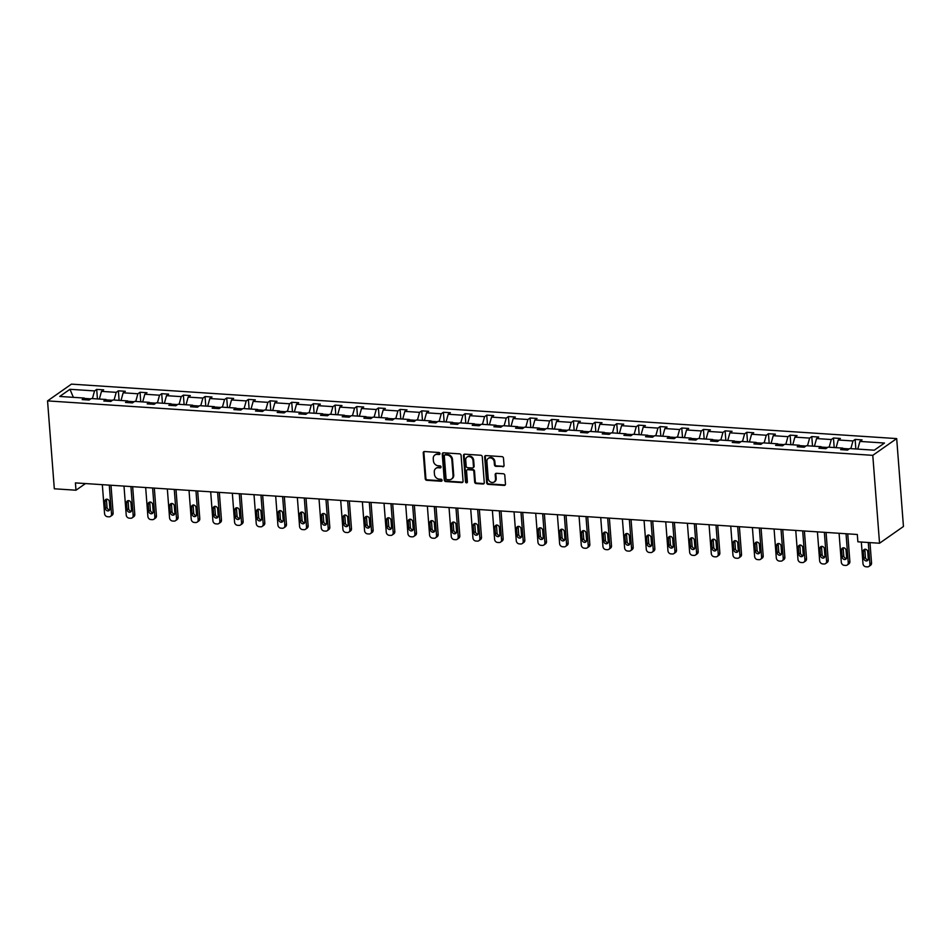 <?xml version="1.0" encoding="UTF-8"?>
<svg xmlns="http://www.w3.org/2000/svg" width="951" height="951" viewBox="0 0 951 951"><rect width="100%" height="100%" fill="white"/><g stroke="black" fill="none" stroke-linecap="round" stroke-linejoin="round"><path stroke-width="1.43" d="M440.016 453.556A1.058 0.903 -125 0 0 438.982 452.498L424.491 451.535A1.51 1.296 -125 0 0 423.243 452.89L425.24 478.769A1.51 1.296 -125 0 0 426.714 480.291L441.193 481.254A1.058 0.903 -125 0 0 441.038 479.233L439.16 479.114A4.826 4.137 -125 0 1 434.452 474.228L434.286 472.065A4.826 4.137 -125 0 1 435.879 468.403A4.826 4.137 -125 0 1 438.292 467.749L440.17 467.88A1.058 0.903 -125 0 0 440.016 465.859L438.138 465.74A4.826 4.137 -125 0 1 433.418 460.855L433.252 458.691A4.826 4.137 -125 0 1 434.845 455.03A4.826 4.137 -125 0 1 437.258 454.376L439.136 454.507A1.058 0.903 -125 0 0 440.016 453.556M502.782 466.786A1.51 1.296 -125 0 0 504.042 465.443L503.483 458.18A1.51 1.296 -125 0 0 502.009 456.646L485.913 455.588A1.51 1.296 -125 0 0 484.665 456.932L486.662 482.823A1.51 1.296 -125 0 0 488.136 484.344L504.22 485.414A1.51 1.296 -125 0 0 505.468 484.059L504.803 475.286A1.51 1.296 -125 0 0 503.329 473.764L496.434 473.313A1.51 1.296 -125 0 0 495.186 474.656L495.519 479.007A4.03 3.459 -125 0 1 488.232 478.519L486.912 461.485A4.03 3.459 -125 0 1 494.211 461.96L494.425 464.801A1.51 1.296 -125 0 0 495.899 466.335L503.436 466.335A1.51 1.296 -125 0 0 503.828 466.299M47.55 400.894L54.314 488.79L75.985 490.217L75.414 482.894L857.315 534.486L857.873 541.808L879.544 543.235L872.78 455.339L47.55 400.894L71.456 384.133L896.686 438.589L872.78 455.339M461.08 455.386A1.51 1.296 -125 0 0 459.606 453.853L443.511 452.795A1.51 1.296 -125 0 0 442.263 454.138L444.26 480.017A1.51 1.296 -125 0 0 445.734 481.551L461.817 482.609A1.51 1.296 -125 0 0 463.066 481.265L461.08 455.386M464.718 454.186L480.802 455.256A1.51 1.296 -125 0 1 482.276 456.777L484.273 482.668A1.51 1.296 -125 0 1 483.025 484.011L476.13 483.56A1.51 1.296 -125 0 1 474.656 482.026L473.848 471.53A1.51 1.296 -125 0 0 472.374 470.008L467.809 469.699A1.51 1.296 -125 0 0 466.561 471.054L467.393 481.979A1.058 0.903 -125 0 1 465.491 481.848L463.47 455.541A1.51 1.296 -125 0 1 464.718 454.186M874.29 450.192L849.695 448.563L847.531 450.085L840.589 449.621L842.752 448.111L828.024 447.136L825.86 448.658L818.918 448.194L821.082 446.673L806.365 445.71L804.201 447.22L797.247 446.768L799.411 445.246L784.694 444.272L782.53 445.793L775.576 445.33L777.752 443.82L763.023 442.845L760.859 444.367L753.917 443.903L756.081 442.393L741.352 441.419L739.189 442.928L732.246 442.477L734.41 440.955L719.681 439.992L717.518 441.502L710.575 441.05L712.739 439.528L698.01 438.554L695.847 440.075L688.904 439.612L691.068 438.102L676.339 437.127L674.176 438.649L667.233 438.185L669.397 436.675L654.68 435.701L652.517 437.21L645.563 436.759L647.726 435.237L633.009 434.274L630.846 435.784L623.892 435.332L626.067 433.811L611.338 432.836L609.175 434.357L602.233 433.894L604.396 432.384L589.668 431.409L587.504 432.931L580.562 432.467L582.725 430.946L567.997 429.983L565.833 431.492L558.891 431.041L561.054 429.519L546.326 428.544L544.162 430.066L537.22 429.602L539.383 428.093L524.655 427.118L522.491 428.639L515.549 428.176L517.713 426.666L502.996 425.691L500.832 427.201L493.878 426.749L496.042 425.228L481.325 424.265L479.161 425.775L472.207 425.323L474.383 423.801L459.654 422.826L457.49 424.348L450.548 423.884L452.712 422.375L437.983 421.4L435.82 422.922L428.877 422.458L431.041 420.936L416.312 419.973L414.149 421.483L407.206 421.031L409.37 419.51L394.641 418.535L392.478 420.057L385.535 419.593L387.699 418.083L372.982 417.109L370.807 418.63L363.864 418.167L366.028 416.657L351.311 415.682L349.148 417.192L342.194 416.74L344.357 415.218L329.64 414.256L327.477 415.765L320.523 415.314L322.698 413.792L307.969 412.817L305.806 414.339L298.864 413.875L301.027 412.365L286.299 411.391L284.135 412.912L277.193 412.449L279.356 410.939L264.628 409.964L262.464 411.474L255.522 411.022L257.685 409.501L242.957 408.538L240.793 410.047L233.851 409.596L236.014 408.074L221.298 407.099L219.122 408.621L212.18 408.157L214.344 406.648L199.627 405.673L197.463 407.194L190.509 406.731L192.673 405.209L177.956 404.246L175.792 405.756L168.85 405.304L171.014 403.783L156.285 402.808L154.121 404.33L147.179 403.866L149.343 402.356L134.614 401.381L132.451 402.903L125.508 402.439L127.672 400.93L112.943 399.955L110.78 401.465L103.837 401.013L106.001 399.491L91.272 398.528L89.109 400.038L82.166 399.586L84.33 398.065L59.747 396.448L69.946 389.292L94.541 390.909L96.705 389.399L103.647 389.851L101.484 391.372L116.212 392.347L118.376 390.825L125.318 391.289L123.154 392.799L137.871 393.773L140.035 392.252L146.989 392.715L144.825 394.225L159.542 395.2L161.706 393.69L168.66 394.142L166.496 395.664L181.213 396.626L183.377 395.117L190.319 395.568L188.155 397.09L202.884 398.065L205.047 396.543L211.99 397.007L209.826 398.517L224.555 399.491L226.718 397.97L233.661 398.433L231.497 399.955L246.226 400.918L248.389 399.408L255.332 399.86L253.168 401.381L267.897 402.356L270.06 400.835L277.003 401.298L274.839 402.808L289.556 403.783L291.719 402.261L298.673 402.725L296.51 404.234L311.227 405.209L313.39 403.7L320.344 404.151L318.181 405.673L332.898 406.636L335.061 405.126L342.003 405.578L339.84 407.099L354.568 408.074L356.732 406.553L363.674 407.016L361.511 408.526L376.239 409.501L378.403 407.979L385.345 408.443L383.182 409.952L397.91 410.927L400.074 409.417L407.016 409.869L404.853 411.391L419.581 412.354L421.745 410.844L428.687 411.296L426.524 412.817L441.24 413.792L443.404 412.27L450.358 412.734L448.194 414.244L462.911 415.218L465.075 413.697L472.029 414.16L469.865 415.682L484.582 416.645L486.746 415.135L493.688 415.587L491.524 417.109L506.253 418.083L508.416 416.562L515.359 417.025L513.195 418.535L527.924 419.51L530.087 417.988L537.03 418.452L534.866 419.962L549.595 420.936L551.758 419.427L558.701 419.878L556.537 421.4L571.266 422.363L573.429 420.853L580.372 421.305L578.208 422.826L592.925 423.801L595.088 422.28L602.042 422.743L599.879 424.253L614.596 425.228L616.759 423.706L623.713 424.17L621.55 425.691L636.267 426.654L638.43 425.145L645.372 425.596L643.209 427.118L657.937 428.093L660.101 426.571L667.043 427.035L664.88 428.544L679.608 429.519L681.772 427.998L688.714 428.461L686.551 429.971L701.279 430.946L703.443 429.436L710.385 429.888L708.222 431.409L722.95 432.372L725.114 430.862L732.056 431.314L729.892 432.836L744.609 433.811L746.773 432.289L753.727 432.753L751.563 434.262L766.28 435.237L768.444 433.715L775.398 434.179L773.222 435.689L787.951 436.664L790.115 435.154L797.057 435.606L794.893 437.127L809.622 438.09L811.785 436.58L818.728 437.032L816.564 438.554L831.293 439.528L833.456 438.007L840.399 438.47L838.235 439.98L852.964 440.955L855.127 439.433L862.07 439.897L859.906 441.419L884.489 443.035L874.29 450.192M849.207 448.908L843.05 448.503M850.824 448.646L852.964 440.955M836.095 447.671L838.235 439.98M844.06 449.859L842.752 448.111M827.536 447.481L821.379 447.077M829.153 447.208L831.293 439.528M814.425 446.245L816.564 438.554M822.389 448.42L821.082 446.673M805.866 446.055L799.708 445.639M807.482 445.781L809.622 438.09M792.765 444.806L794.893 437.127M800.718 446.994L799.411 445.246M784.206 444.616L778.037 444.212M785.811 444.355L787.951 436.664M771.095 443.38L773.222 435.689M779.059 445.567L777.752 443.82M762.536 443.19L756.378 442.786M764.14 442.916L766.28 435.237M749.424 441.953L751.563 434.262M757.388 444.129L756.081 442.393M740.865 441.763L734.707 441.359M742.481 441.49L744.609 433.811M727.753 440.515L729.892 432.836M735.717 442.702L734.41 440.955M719.194 440.337L713.036 439.921M720.81 440.063L722.95 432.372M706.082 439.089L708.222 431.409M714.046 441.276L712.739 439.528M697.523 438.898L691.365 438.494M699.14 438.637L701.279 430.946M684.411 437.662L686.551 429.971M692.376 439.849L691.068 438.102M675.852 437.472L669.694 437.068M677.469 437.198L679.608 429.519M662.74 436.236L664.88 428.544M670.705 438.411L669.397 436.675M654.181 436.045L648.023 435.629M655.798 435.772L657.937 428.093M641.081 434.797L643.209 427.118M649.034 436.985L647.726 435.237M632.522 434.607L626.352 434.203M634.127 434.345L636.267 426.654M619.41 433.371L621.55 425.691M627.375 435.558L626.067 433.811M610.851 433.18L604.693 432.776M612.456 432.907L614.596 425.228M597.739 431.944L599.879 424.253M605.704 434.131L604.396 432.384M589.18 431.754L583.022 431.35M590.797 431.481L592.925 423.801M576.068 430.506L578.208 422.826M584.033 432.693L582.725 430.946M567.509 430.327L561.352 429.911M569.126 430.054L571.266 422.363M554.397 429.079L556.537 421.4M562.362 431.267L561.054 429.519M545.838 428.889L539.681 428.485M547.455 428.628L549.595 420.936M532.726 427.653L534.866 419.962M540.691 429.84L539.383 428.093M524.167 427.463L518.01 427.058M525.784 427.189L527.924 419.51M511.056 426.226L513.195 418.535M519.02 428.402L517.713 426.666M502.497 426.036L496.339 425.632M504.113 425.763L506.253 418.083M489.396 424.788L491.524 417.109M497.349 426.975L496.042 425.228M480.837 424.598L474.668 424.194M482.442 424.336L484.582 416.645M467.726 423.361L469.865 415.682M475.69 425.549L474.383 423.801M459.167 423.171L453.009 422.767M460.771 422.91L462.911 415.218M446.055 421.935L448.194 414.244M454.019 424.122L452.712 422.375M437.496 421.745L431.338 421.341M439.112 421.471L441.24 413.792M424.384 420.508L426.524 412.817M432.348 422.684L431.041 420.936M415.825 420.318L409.667 419.902M417.441 420.045L419.581 412.354M402.713 419.07L404.853 411.391M410.677 421.257L409.37 419.51M394.154 418.88L387.996 418.476M395.771 418.618L397.91 410.927M381.042 417.644L383.182 409.952M389.007 419.831L387.699 418.083M372.483 417.453L366.325 417.049M374.1 417.18L376.239 409.501M359.371 416.217L361.511 408.526M367.336 418.392L366.028 416.657M350.812 416.027L344.654 415.623M352.429 415.753L354.568 408.074M337.712 414.779L339.84 407.099M345.665 416.966L344.357 415.218M329.153 414.6L322.983 414.184M330.758 414.327L332.898 406.636M316.041 413.352L318.181 405.673M324.006 415.539L322.698 413.792M307.482 413.162L301.324 412.758M309.099 412.9L311.227 405.209M294.37 411.926L296.51 404.234M302.335 414.113L301.027 412.365M285.811 411.735L279.653 411.331M287.428 411.462L289.556 403.783M272.699 410.499L274.839 402.808M280.664 412.675L279.356 410.939M264.14 410.309L257.983 409.893M265.757 410.036L267.897 402.356M251.028 409.061L253.168 401.381M258.993 411.248L257.685 409.501M242.469 408.871L236.312 408.466M244.086 408.609L246.226 400.918M229.357 407.634L231.497 399.955M237.322 409.822L236.014 408.074M220.798 407.444L214.641 407.04M222.415 407.171L224.555 399.491M207.687 406.208L209.826 398.517M215.651 408.395L214.344 406.648M199.128 406.018L192.97 405.613M200.744 405.744L202.884 398.065M186.027 404.769L188.155 397.09M193.98 406.957L192.673 405.209M177.468 404.591L171.299 404.175M179.073 404.318L181.213 396.626M164.357 403.343L166.496 395.664M172.321 405.53L171.014 403.783M155.798 403.153L149.64 402.748M157.414 402.891L159.542 395.2M142.686 401.916L144.825 394.225M150.65 404.104L149.343 402.356M134.127 401.726L127.969 401.322M135.743 401.453L137.871 393.773M121.015 400.49L123.154 392.799M128.979 402.665L127.672 400.93M112.456 400.3L106.298 399.895M114.072 400.026L116.212 392.347M99.344 399.051L101.484 391.372M107.308 401.239L106.001 399.491M90.785 398.861L84.627 398.457M92.402 398.6L94.541 390.909M69.946 389.292L73.382 397.34M879.544 543.235L903.45 526.485L896.686 438.589M75.985 490.217L85.483 483.56M85.638 399.812L84.33 398.065M857.766 449.098L859.906 441.419M97.43 398.933L96.705 389.399M119.101 400.359L118.376 390.825M140.772 401.786L140.035 392.252M162.443 403.224L161.706 393.69M184.114 404.65L183.377 395.117M205.785 406.077L205.047 396.543M227.455 407.504L226.718 397.97M249.114 408.942L248.389 399.408M270.785 410.368L270.06 400.835M292.456 411.795L291.719 402.261M314.127 413.233L313.39 403.7M335.798 414.66L335.061 405.126M357.469 416.086L356.732 406.553M379.14 417.513L378.403 407.979M400.799 418.951L400.074 409.417M422.47 420.378L421.745 410.844M444.141 421.804L443.404 412.27M465.812 423.231L465.075 413.697M487.483 424.669L486.746 415.135M509.154 426.096L508.416 416.562M530.824 427.522L530.087 417.988M552.483 428.96L551.758 419.427M574.154 430.387L573.429 420.853M595.825 431.813L595.088 422.28M617.496 433.24L616.759 423.706M639.167 434.678L638.43 425.145M660.838 436.105L660.101 426.571M682.509 437.531L681.772 427.998M704.168 438.97L703.443 429.436M725.839 440.396L725.114 430.862M747.51 441.823L746.773 432.289M769.181 443.249L768.444 433.715M790.852 444.688L790.115 435.154M812.523 446.114L811.785 436.58M834.193 447.541L833.456 438.007M855.852 448.967L855.127 439.433M439.933 454.055A1.058 0.903 -125 0 1 439.778 454.055L437.912 453.924A4.826 4.137 -125 0 0 435.499 454.578L434.845 455.03M435.879 468.403L436.521 467.951A4.826 4.137 -125 0 1 438.934 467.298L440.812 467.428A1.058 0.903 -125 0 0 440.955 467.428M424.11 451.57A1.51 1.296 -125 0 0 423.884 452.426L425.882 478.317A1.51 1.296 -125 0 0 427.356 479.839L441.846 480.802A1.058 0.903 -125 0 0 441.989 480.802M443.13 452.831A1.51 1.296 -125 0 0 442.904 453.686L444.902 479.566A1.51 1.296 -125 0 0 446.376 481.099L462.459 482.157A1.51 1.296 -125 0 0 462.852 482.121M445.175 454.899A1.058 0.903 -125 0 0 444.295 455.85L446.043 478.567A1.058 0.903 -125 0 0 447.077 479.637L449.05 479.768A4.826 4.137 -125 0 0 451.463 479.114A4.826 4.137 -125 0 0 453.056 475.452L451.868 459.927A4.826 4.137 -125 0 0 447.148 455.03L445.175 454.899L445.817 454.447A1.058 0.903 -125 0 0 445.294 454.59L444.64 455.042M451.463 479.114L452.117 478.662A4.826 4.137 -125 0 0 453.71 475.001L453.056 475.452M445.817 454.447L447.79 454.578A4.826 4.137 -125 0 1 452.51 459.476L453.71 475.001M467.06 469.901L467.702 469.449A1.51 1.296 -125 0 1 468.451 469.247L473.027 469.556A1.51 1.296 -125 0 1 474.501 471.078L475.31 481.575A1.51 1.296 -125 0 0 476.784 483.108L483.667 483.56A1.51 1.296 -125 0 0 484.059 483.524M464.326 454.221A1.51 1.296 -125 0 0 464.112 455.089L466.133 481.396A1.058 0.903 -125 0 0 467.31 482.466M473.016 460.641A4.03 3.459 -125 0 0 465.717 460.153L466.18 466.156A1.51 1.296 -125 0 0 467.654 467.69L472.219 467.987A1.51 1.296 -125 0 0 473.479 466.644L473.016 460.641L473.657 460.189A4.03 3.459 -125 0 0 467.702 456.646L467.048 457.098M472.98 467.785L473.622 467.333A1.51 1.296 -125 0 0 474.121 466.192L473.479 466.644M473.657 460.189L474.121 466.192M488.243 458.418L488.897 457.966A4.03 3.459 -125 0 1 494.853 461.508L495.079 464.35A1.51 1.296 -125 0 0 496.553 465.883L503.436 466.335M494.187 482.074L494.829 481.61A4.03 3.459 -125 0 0 496.172 478.555L495.519 479.007M496.053 473.348A1.51 1.296 -125 0 0 495.828 474.204L496.172 478.555M485.533 455.624A1.51 1.296 -125 0 0 485.307 456.48L487.304 482.371A1.51 1.296 -125 0 0 488.778 483.893L504.862 484.962A1.51 1.296 -125 0 0 505.254 484.927M109.282 485.129L111.505 514.075A3.067 2.639 -125 0 1 108.949 516.821L107.558 516.726A3.067 2.639 -125 0 1 104.562 513.611L102.328 484.665M110.982 485.236L113.121 512.946A3.067 2.639 55 0 1 112.099 515.276L110.494 516.405M106.643 499.192A2.461 2.104 -125 0 0 106.476 500.262L107.023 507.287A2.461 2.104 -125 0 0 109.674 509.784M109.852 508.714L109.306 501.688A2.461 2.104 -125 0 0 104.86 501.391L105.406 508.416A2.461 2.104 -125 0 0 109.852 508.714M130.941 486.555L133.176 515.501A3.067 2.639 -125 0 1 130.62 518.247L129.229 518.152A3.067 2.639 -125 0 1 126.221 515.038L123.999 486.092M132.653 486.662L134.792 514.372A3.067 2.639 55 0 1 133.77 516.702L132.153 517.831M128.314 500.618A2.461 2.104 -125 0 0 128.147 501.688L128.682 508.726A2.461 2.104 -125 0 0 131.345 511.21M131.511 510.14L130.976 503.115A2.461 2.104 -125 0 0 126.531 502.817L127.077 509.855A2.461 2.104 -125 0 0 131.511 510.14M152.612 487.982L154.847 516.928A3.067 2.639 -125 0 1 152.291 519.674L150.9 519.591A3.067 2.639 -125 0 1 147.892 516.476L145.669 487.53M154.324 488.101L156.451 515.799A3.067 2.639 55 0 1 155.441 518.129L153.824 519.27M149.985 502.057A2.461 2.104 -125 0 0 149.818 503.115L150.353 510.152A2.461 2.104 -125 0 0 153.016 512.637M153.182 511.579L152.647 504.541A2.461 2.104 -125 0 0 148.201 504.256L148.736 511.281A2.461 2.104 -125 0 0 153.182 511.579M174.283 489.42L176.506 518.366A3.067 2.639 -125 0 1 173.962 521.112L172.571 521.017A3.067 2.639 -125 0 1 169.563 517.903L167.34 488.957M175.994 489.527L178.122 517.225A3.067 2.639 55 0 1 177.112 519.567L175.495 520.696M171.655 503.483A2.461 2.104 -125 0 0 171.489 504.553L172.024 511.579A2.461 2.104 -125 0 0 174.687 514.075M174.853 513.005L174.318 505.968A2.461 2.104 -125 0 0 169.872 505.682L170.407 512.708A2.461 2.104 -125 0 0 174.853 513.005M195.954 490.847L198.177 519.793A3.067 2.639 -125 0 1 195.633 522.539L194.242 522.444A3.067 2.639 -125 0 1 191.234 519.329L189.011 490.383M197.665 490.954L199.793 518.664A3.067 2.639 55 0 1 198.783 520.993L197.166 522.123M193.326 504.91A2.461 2.104 -125 0 0 193.148 505.98L193.695 513.005A2.461 2.104 -125 0 0 196.358 515.501M196.524 514.432L195.977 507.406A2.461 2.104 -125 0 0 191.543 507.109L192.078 514.146A2.461 2.104 -125 0 0 196.524 514.432M217.624 492.273L219.847 521.219A3.067 2.639 -125 0 1 217.292 523.965L215.913 523.87A3.067 2.639 -125 0 1 212.905 520.768L210.682 491.822M219.336 492.392L221.464 520.09A3.067 2.639 55 0 1 220.454 522.42L218.837 523.549M214.985 506.336A2.461 2.104 -125 0 0 214.819 507.406L215.366 514.443A2.461 2.104 -125 0 0 218.029 516.928M218.195 515.87L217.648 508.833A2.461 2.104 -125 0 0 213.202 508.535L213.749 515.573A2.461 2.104 -125 0 0 218.195 515.87M239.295 493.7L241.518 522.646A3.067 2.639 -125 0 1 238.963 525.392L237.572 525.309A3.067 2.639 -125 0 1 234.576 522.194L232.341 493.248M241.007 493.819L243.135 521.517A3.067 2.639 55 0 1 242.113 523.846L240.508 524.988M236.656 507.775A2.461 2.104 -125 0 0 236.49 508.833L237.037 515.87A2.461 2.104 -125 0 0 239.7 518.366M239.866 517.296L239.319 510.259A2.461 2.104 -125 0 0 234.873 509.974L235.42 516.999A2.461 2.104 -125 0 0 239.866 517.296M260.966 495.138L263.189 524.084A3.067 2.639 -125 0 1 260.633 526.83L259.243 526.735A3.067 2.639 -125 0 1 256.247 523.621L254.012 494.675M262.666 495.245L264.806 522.943A3.067 2.639 55 0 1 263.784 525.285L262.167 526.414M258.327 509.201A2.461 2.104 -125 0 0 258.161 510.271L258.708 517.296A2.461 2.104 -125 0 0 261.359 519.793M261.537 518.723L260.99 511.697A2.461 2.104 -125 0 0 256.544 511.4L257.091 518.426A2.461 2.104 -125 0 0 261.537 518.723M282.625 496.565L284.86 525.511A3.067 2.639 -125 0 1 282.304 528.257L280.914 528.162A3.067 2.639 -125 0 1 277.906 525.047L275.683 496.101M284.337 496.672L286.477 524.381A3.067 2.639 55 0 1 285.455 526.711L283.838 527.841M279.998 510.628A2.461 2.104 -125 0 0 279.832 511.697L280.367 518.735A2.461 2.104 -125 0 0 283.029 521.219M283.196 520.149L282.661 513.124A2.461 2.104 -125 0 0 278.215 512.827L278.762 519.864A2.461 2.104 -125 0 0 283.196 520.149M304.296 497.991L306.531 526.937A3.067 2.639 -125 0 1 303.975 529.683L302.584 529.6A3.067 2.639 -125 0 1 299.577 526.485L297.354 497.539M306.008 498.11L308.136 525.808A3.067 2.639 55 0 1 307.125 528.138L305.509 529.267M301.669 512.066A2.461 2.104 -125 0 0 301.503 513.124L302.038 520.161A2.461 2.104 -125 0 0 304.7 522.646M304.867 521.588L304.332 514.55A2.461 2.104 -125 0 0 299.886 514.253L300.421 521.291A2.461 2.104 -125 0 0 304.867 521.588M325.967 499.418L328.19 528.376A3.067 2.639 -125 0 1 325.646 531.122L324.255 531.027A3.067 2.639 -125 0 1 321.248 527.912L319.025 498.966M327.679 499.537L329.807 527.234A3.067 2.639 55 0 1 328.796 529.576L327.18 530.706M323.34 513.492A2.461 2.104 -125 0 0 323.174 514.562L323.709 521.588A2.461 2.104 -125 0 0 326.371 524.084M326.538 523.014L326.003 515.977A2.461 2.104 -125 0 0 321.557 515.692L322.092 522.717A2.461 2.104 -125 0 0 326.538 523.014M347.638 500.856L349.861 529.802A3.067 2.639 -125 0 1 347.317 532.548L345.926 532.453A3.067 2.639 -125 0 1 342.919 529.338L340.696 500.392M349.35 500.963L351.478 528.673A3.067 2.639 55 0 1 350.467 531.003L348.851 532.132M345.011 514.919A2.461 2.104 -125 0 0 344.833 515.989L345.379 523.014A2.461 2.104 -125 0 0 348.042 525.511M348.209 524.441L347.662 517.415A2.461 2.104 -125 0 0 343.228 517.118L343.763 524.156A2.461 2.104 -125 0 0 348.209 524.441M369.309 502.283L371.532 531.229A3.067 2.639 -125 0 1 368.976 533.975L367.597 533.88A3.067 2.639 -125 0 1 364.59 530.777L362.367 501.831M371.021 502.401L373.149 530.099A3.067 2.639 55 0 1 372.138 532.429L370.521 533.559M366.67 516.345A2.461 2.104 -125 0 0 366.504 517.415L367.05 524.453A2.461 2.104 -125 0 0 369.713 526.937M369.88 525.867L369.333 518.842A2.461 2.104 -125 0 0 364.887 518.545L365.434 525.582A2.461 2.104 -125 0 0 369.88 525.867M390.98 503.709L393.203 532.655A3.067 2.639 -125 0 1 390.647 535.401L389.256 535.318A3.067 2.639 -125 0 1 386.261 532.203L384.026 503.257M392.692 503.828L394.82 531.526A3.067 2.639 55 0 1 393.797 533.856L392.192 534.997M388.341 517.784A2.461 2.104 -125 0 0 388.174 518.842L388.721 525.879A2.461 2.104 -125 0 0 391.384 528.364M391.55 527.306L391.004 520.268A2.461 2.104 -125 0 0 386.558 519.983L387.105 527.009A2.461 2.104 -125 0 0 391.55 527.306M412.651 505.147L414.874 534.093A3.067 2.639 -125 0 1 412.318 536.84L410.927 536.744A3.067 2.639 -125 0 1 407.931 533.63L405.697 504.684M414.351 505.254L416.49 532.952A3.067 2.639 55 0 1 415.468 535.294L413.851 536.423M410.012 519.21A2.461 2.104 -125 0 0 409.845 520.28L410.38 527.306A2.461 2.104 -125 0 0 413.043 529.802M413.221 528.732L412.675 521.707A2.461 2.104 -125 0 0 408.229 521.41L408.775 528.435A2.461 2.104 -125 0 0 413.221 528.732M434.31 506.574L436.545 535.52A3.067 2.639 -125 0 1 433.989 538.266L432.598 538.171A3.067 2.639 -125 0 1 429.59 535.056L427.368 506.11M436.022 506.681L438.161 534.391A3.067 2.639 55 0 1 437.139 536.721L435.522 537.85M431.683 520.637A2.461 2.104 -125 0 0 431.516 521.707L432.051 528.732A2.461 2.104 -125 0 0 434.714 531.229M434.88 530.159L434.345 523.133A2.461 2.104 -125 0 0 429.9 522.836L430.446 529.873A2.461 2.104 -125 0 0 434.88 530.159M455.981 508L458.216 536.946A3.067 2.639 -125 0 1 455.66 539.692L454.269 539.609A3.067 2.639 -125 0 1 451.261 536.495L449.038 507.549M457.693 508.119L459.82 535.817A3.067 2.639 55 0 1 458.81 538.147L457.193 539.276M453.354 522.063A2.461 2.104 -125 0 0 453.187 523.133L453.722 530.171A2.461 2.104 -125 0 0 456.385 532.655M456.551 531.597L456.016 524.56A2.461 2.104 -125 0 0 451.57 524.263L452.105 531.3A2.461 2.104 -125 0 0 456.551 531.597M477.652 509.427L479.875 538.373A3.067 2.639 -125 0 1 477.331 541.131L475.94 541.036A3.067 2.639 -125 0 1 472.932 537.921L470.709 508.975M479.363 509.546L481.491 537.244A3.067 2.639 55 0 1 480.481 539.574L478.864 540.715M475.024 523.502A2.461 2.104 -125 0 0 474.858 524.56L475.393 531.597A2.461 2.104 -125 0 0 478.056 534.093M478.222 533.024L477.687 525.986A2.461 2.104 -125 0 0 473.241 525.701L473.776 532.726A2.461 2.104 -125 0 0 478.222 533.024M499.323 510.865L501.546 539.811A3.067 2.639 -125 0 1 499.002 542.557L497.611 542.462A3.067 2.639 -125 0 1 494.603 539.348L492.38 510.402M501.034 510.972L503.162 538.682A3.067 2.639 55 0 1 502.152 541.012L500.535 542.141M496.695 524.928A2.461 2.104 -125 0 0 496.517 525.998L497.064 533.024A2.461 2.104 -125 0 0 499.727 535.52M499.893 534.45L499.346 527.425A2.461 2.104 -125 0 0 494.912 527.127L495.447 534.153A2.461 2.104 -125 0 0 499.893 534.45M520.993 512.292L523.216 541.238A3.067 2.639 -125 0 1 520.661 543.984L519.282 543.889A3.067 2.639 -125 0 1 516.274 540.774L514.051 511.828M522.705 512.399L524.833 540.109A3.067 2.639 55 0 1 523.823 542.439L522.206 543.568M518.354 526.355A2.461 2.104 -125 0 0 518.188 527.425L518.735 534.462A2.461 2.104 -125 0 0 521.398 536.946M521.564 535.877L521.017 528.851A2.461 2.104 -125 0 0 516.571 528.554L517.118 535.591A2.461 2.104 -125 0 0 521.564 535.877M542.664 513.718L544.887 542.664A3.067 2.639 -125 0 1 542.332 545.41L540.941 545.327A3.067 2.639 -125 0 1 537.945 542.213L535.71 513.267M544.376 513.837L546.504 541.535A3.067 2.639 55 0 1 545.482 543.865L543.877 545.006M540.025 527.793A2.461 2.104 -125 0 0 539.859 528.851L540.406 535.889A2.461 2.104 -125 0 0 543.069 538.373M543.235 537.315L542.688 530.278A2.461 2.104 -125 0 0 538.242 529.992L538.789 537.018A2.461 2.104 -125 0 0 543.235 537.315M564.323 515.157L566.558 544.103A3.067 2.639 -125 0 1 564.002 546.849L562.612 546.754A3.067 2.639 -125 0 1 559.616 543.639L557.381 514.693M566.035 515.264L568.175 542.962A3.067 2.639 55 0 1 567.153 545.303L565.536 546.433M561.696 529.22A2.461 2.104 -125 0 0 561.53 530.289L562.065 537.315A2.461 2.104 -125 0 0 564.728 539.811M564.906 538.741L564.359 531.704A2.461 2.104 -125 0 0 559.913 531.419L560.46 538.444A2.461 2.104 -125 0 0 564.906 538.741M585.994 516.583L588.229 545.529A3.067 2.639 -125 0 1 585.673 548.275L584.283 548.18A3.067 2.639 -125 0 1 581.275 545.066L579.052 516.12M587.706 516.69L589.846 544.4A3.067 2.639 55 0 1 588.824 546.73L587.207 547.859M583.367 530.646A2.461 2.104 -125 0 0 583.201 531.716L583.736 538.741A2.461 2.104 -125 0 0 586.398 541.238M586.565 540.168L586.03 533.142A2.461 2.104 -125 0 0 581.584 532.845L582.119 539.883A2.461 2.104 -125 0 0 586.565 540.168M607.665 518.01L609.9 546.956A3.067 2.639 -125 0 1 607.344 549.702L605.953 549.607A3.067 2.639 -125 0 1 602.946 546.504L600.723 517.558M609.377 518.129L611.505 545.826A3.067 2.639 55 0 1 610.494 548.156L608.878 549.286M605.038 532.073A2.461 2.104 -125 0 0 604.872 533.142L605.407 540.18A2.461 2.104 -125 0 0 608.069 542.664M608.236 541.606L607.701 534.569A2.461 2.104 -125 0 0 603.255 534.272L603.79 541.309A2.461 2.104 -125 0 0 608.236 541.606M629.336 519.436L631.559 548.382A3.067 2.639 -125 0 1 629.015 551.128L627.624 551.045A3.067 2.639 -125 0 1 624.617 547.931L622.394 518.984M631.048 519.555L633.176 547.253A3.067 2.639 55 0 1 632.165 549.583L630.549 550.724M626.709 533.511A2.461 2.104 -125 0 0 626.543 534.569L627.078 541.606A2.461 2.104 -125 0 0 629.74 544.103M629.907 543.033L629.372 535.995A2.461 2.104 -125 0 0 624.926 535.71L625.461 542.736A2.461 2.104 -125 0 0 629.907 543.033M651.007 520.875L653.23 549.821A3.067 2.639 -125 0 1 650.686 552.567L649.295 552.472A3.067 2.639 -125 0 1 646.288 549.357L644.065 520.411M652.719 520.982L654.847 548.679A3.067 2.639 55 0 1 653.836 551.021L652.22 552.151M648.38 534.938A2.461 2.104 -125 0 0 648.202 536.007L648.748 543.033A2.461 2.104 -125 0 0 651.411 545.529M651.578 544.459L651.031 537.434A2.461 2.104 -125 0 0 646.597 537.137L647.132 544.162A2.461 2.104 -125 0 0 651.578 544.459M672.678 522.301L674.901 551.247A3.067 2.639 -125 0 1 672.345 553.993L670.966 553.898A3.067 2.639 -125 0 1 667.959 550.784L665.736 521.837M674.39 522.408L676.518 550.118A3.067 2.639 55 0 1 675.507 552.448L673.89 553.577M670.039 536.364A2.461 2.104 -125 0 0 669.873 537.434L670.419 544.471A2.461 2.104 -125 0 0 673.082 546.956M673.249 545.886L672.702 538.86A2.461 2.104 -125 0 0 668.256 538.563L668.803 545.601A2.461 2.104 -125 0 0 673.249 545.886M694.349 523.728L696.572 552.674A3.067 2.639 -125 0 1 694.016 555.42L692.625 555.336A3.067 2.639 -125 0 1 689.63 552.222L687.395 523.276M696.061 523.846L698.189 551.544A3.067 2.639 55 0 1 697.166 553.874L695.561 555.004M691.71 537.802A2.461 2.104 -125 0 0 691.543 538.86L692.09 545.898A2.461 2.104 -125 0 0 694.753 548.382M694.919 547.324L694.373 540.287A2.461 2.104 -125 0 0 689.927 539.99L690.474 547.027A2.461 2.104 -125 0 0 694.919 547.324M716.008 525.154L718.243 554.112A3.067 2.639 -125 0 1 715.687 556.858L714.296 556.763A3.067 2.639 -125 0 1 711.3 553.648L709.066 524.702M717.72 525.273L719.859 552.971A3.067 2.639 55 0 1 718.837 555.313L717.22 556.442M713.381 539.229A2.461 2.104 -125 0 0 713.214 540.299L713.749 547.324A2.461 2.104 -125 0 0 716.412 549.821M716.59 548.751L716.044 541.713A2.461 2.104 -125 0 0 711.598 541.428L712.144 548.454A2.461 2.104 -125 0 0 716.59 548.751M737.679 526.592L739.914 555.539A3.067 2.639 -125 0 1 737.358 558.285L735.967 558.189A3.067 2.639 -125 0 1 732.959 555.075L730.737 526.129M739.391 526.699L741.53 554.409A3.067 2.639 55 0 1 740.508 556.739L738.891 557.868M735.052 540.655A2.461 2.104 -125 0 0 734.885 541.725L735.42 548.751A2.461 2.104 -125 0 0 738.083 551.247M738.249 550.177L737.714 543.152A2.461 2.104 -125 0 0 733.269 542.855L733.803 549.892A2.461 2.104 -125 0 0 738.249 550.177M759.35 528.019L761.585 556.965A3.067 2.639 -125 0 1 759.029 559.711L757.638 559.616A3.067 2.639 -125 0 1 754.63 556.513L752.407 527.567M761.062 528.138L763.189 555.836A3.067 2.639 55 0 1 762.179 558.166L760.562 559.295M756.723 542.082A2.461 2.104 -125 0 0 756.556 543.152L757.091 550.189A2.461 2.104 -125 0 0 759.754 552.674M759.92 551.616L759.385 544.578A2.461 2.104 -125 0 0 754.939 544.281L755.474 551.318A2.461 2.104 -125 0 0 759.92 551.616M781.021 529.445L783.244 558.392A3.067 2.639 -125 0 1 780.7 561.138L779.309 561.054A3.067 2.639 -125 0 1 776.301 557.94L774.078 528.994M782.732 529.564L784.86 557.262A3.067 2.639 55 0 1 783.85 559.592L782.233 560.733M778.393 543.52A2.461 2.104 -125 0 0 778.227 544.578L778.762 551.616A2.461 2.104 -125 0 0 781.425 554.1M781.591 553.042L781.056 546.005A2.461 2.104 -125 0 0 776.61 545.719L777.145 552.745A2.461 2.104 -125 0 0 781.591 553.042M802.692 530.884L804.915 559.83A3.067 2.639 -125 0 1 802.371 562.576L800.98 562.481A3.067 2.639 -125 0 1 797.972 559.366L795.749 530.42M804.403 530.991L806.531 558.689A3.067 2.639 55 0 1 805.521 561.031L803.904 562.16M800.064 544.947A2.461 2.104 -125 0 0 799.886 546.017L800.433 553.042A2.461 2.104 -125 0 0 803.096 555.539M803.262 554.469L802.715 547.443A2.461 2.104 -125 0 0 798.281 547.146L798.816 554.171A2.461 2.104 -125 0 0 803.262 554.469M824.362 532.31L826.585 561.256A3.067 2.639 -125 0 1 824.03 564.002L822.651 563.907A3.067 2.639 -125 0 1 819.643 560.793L817.42 531.847M826.074 532.417L828.202 560.127A3.067 2.639 55 0 1 827.192 562.457L825.575 563.586M821.723 546.373A2.461 2.104 -125 0 0 821.557 547.443L822.104 554.469A2.461 2.104 -125 0 0 824.767 556.965M824.933 555.895L824.386 548.87A2.461 2.104 -125 0 0 819.94 548.572L820.487 555.61A2.461 2.104 -125 0 0 824.933 555.895M846.033 533.737L848.256 562.683A3.067 2.639 -125 0 1 845.701 565.429L844.31 565.346A3.067 2.639 -125 0 1 841.314 562.231L839.079 533.285M847.745 533.856L849.873 561.554A3.067 2.639 55 0 1 848.851 563.884L847.246 565.013M843.394 547.8A2.461 2.104 -125 0 0 843.228 548.87L843.775 555.907A2.461 2.104 -125 0 0 846.438 558.392M846.604 557.334L846.057 550.296A2.461 2.104 -125 0 0 841.611 549.999L842.158 557.036A2.461 2.104 -125 0 0 846.604 557.334M868.263 542.498L869.927 564.109A3.067 2.639 -125 0 1 867.371 566.867L865.981 566.772A3.067 2.639 -125 0 1 862.985 563.658L861.321 542.034M869.975 542.605L871.544 562.98A3.067 2.639 55 0 1 870.522 565.31L868.905 566.451M865.065 549.238A2.461 2.104 -125 0 0 864.899 550.296L865.434 557.334A2.461 2.104 -125 0 0 868.097 559.83M868.275 558.76L867.728 551.723A2.461 2.104 -125 0 0 863.282 551.437L863.829 558.463A2.461 2.104 -125 0 0 868.275 558.76M437.912 453.924L437.258 454.376M440.812 467.428L440.17 467.88M438.934 467.298L438.292 467.749M441.846 480.802L441.193 481.254M427.356 479.839L426.714 480.291M425.882 478.317L425.24 478.769M423.884 452.426L423.243 452.89M439.778 454.055L439.136 454.507M462.459 482.157L461.817 482.609M446.376 481.099L445.734 481.551M444.902 479.566L444.26 480.017M442.904 453.686L442.263 454.138M452.51 459.476L451.868 459.927M447.79 454.578L447.148 455.03M483.667 483.56L483.025 484.011M476.784 483.108L476.13 483.56M475.31 481.575L474.656 482.026M474.501 471.078L473.848 471.53M473.027 469.556L472.374 470.008M468.451 469.247L467.809 469.699M466.133 481.396L465.491 481.848M464.112 455.089L463.47 455.541M496.553 465.883L495.899 466.335M495.079 464.35L494.425 464.801M494.853 461.508L494.211 461.96M495.828 474.204L495.186 474.656M504.862 484.962L504.22 485.414M488.778 483.893L488.136 484.344M487.304 482.371L486.662 482.823M485.307 456.48L484.665 456.932M111.505 514.075L113.121 512.946M107.023 507.287L105.406 508.416M106.476 500.262L104.86 501.391M133.176 515.501L134.792 514.372M128.682 508.726L127.077 509.855M128.147 501.688L126.531 502.817M154.847 516.928L156.451 515.799M150.353 510.152L148.736 511.281M149.818 503.115L148.201 504.256M176.506 518.366L178.122 517.225M172.024 511.579L170.407 512.708M171.489 504.553L169.872 505.682M198.177 519.793L199.793 518.664M193.695 513.005L192.078 514.146M193.148 505.98L191.543 507.109M219.847 521.219L221.464 520.09M215.366 514.443L213.749 515.573M214.819 507.406L213.202 508.535M241.518 522.646L243.135 521.517M237.037 515.87L235.42 516.999M236.49 508.833L234.873 509.974M263.189 524.084L264.806 522.943M258.708 517.296L257.091 518.426M258.161 510.271L256.544 511.4M284.86 525.511L286.477 524.381M280.367 518.735L278.762 519.864M279.832 511.697L278.215 512.827M306.531 526.937L308.136 525.808M302.038 520.161L300.421 521.291M301.503 513.124L299.886 514.253M328.19 528.376L329.807 527.234M323.709 521.588L322.092 522.717M323.174 514.562L321.557 515.692M349.861 529.802L351.478 528.673M345.379 523.014L343.763 524.156M344.833 515.989L343.228 517.118M371.532 531.229L373.149 530.099M367.05 524.453L365.434 525.582M366.504 517.415L364.887 518.545M393.203 532.655L394.82 531.526M388.721 525.879L387.105 527.009M388.174 518.842L386.558 519.983M414.874 534.093L416.49 532.952M410.38 527.306L408.775 528.435M409.845 520.28L408.229 521.41M436.545 535.52L438.161 534.391M432.051 528.732L430.446 529.873M431.516 521.707L429.9 522.836M458.216 536.946L459.82 535.817M453.722 530.171L452.105 531.3M453.187 523.133L451.57 524.263M479.875 538.373L481.491 537.244M475.393 531.597L473.776 532.726M474.858 524.56L473.241 525.701M501.546 539.811L503.162 538.682M497.064 533.024L495.447 534.153M496.517 525.998L494.912 527.127M523.216 541.238L524.833 540.109M518.735 534.462L517.118 535.591M518.188 527.425L516.571 528.554M544.887 542.664L546.504 541.535M540.406 535.889L538.789 537.018M539.859 528.851L538.242 529.992M566.558 544.103L568.175 542.962M562.065 537.315L560.46 538.444M561.53 530.289L559.913 531.419M588.229 545.529L589.846 544.4M583.736 538.741L582.119 539.883M583.201 531.716L581.584 532.845M609.9 546.956L611.505 545.826M605.407 540.18L603.79 541.309M604.872 533.142L603.255 534.272M631.559 548.382L633.176 547.253M627.078 541.606L625.461 542.736M626.543 534.569L624.926 535.71M653.23 549.821L654.847 548.679M648.748 543.033L647.132 544.162M648.202 536.007L646.597 537.137M674.901 551.247L676.518 550.118M670.419 544.471L668.803 545.601M669.873 537.434L668.256 538.563M696.572 552.674L698.189 551.544M692.09 545.898L690.474 547.027M691.543 538.86L689.927 539.99M718.243 554.112L719.859 552.971M713.749 547.324L712.144 548.454M713.214 540.299L711.598 541.428M739.914 555.539L741.53 554.409M735.42 548.751L733.803 549.892M734.885 541.725L733.269 542.855M761.585 556.965L763.189 555.836M757.091 550.189L755.474 551.318M756.556 543.152L754.939 544.281M783.244 558.392L784.86 557.262M778.762 551.616L777.145 552.745M778.227 544.578L776.61 545.719M804.915 559.83L806.531 558.689M800.433 553.042L798.816 554.171M799.886 546.017L798.281 547.146M826.585 561.256L828.202 560.127M822.104 554.469L820.487 555.61M821.557 547.443L819.94 548.572M848.256 562.683L849.873 561.554M843.775 555.907L842.158 557.036M843.228 548.87L841.611 549.999M869.927 564.109L871.544 562.98M865.434 557.334L863.829 558.463M864.899 550.296L863.282 551.437"/></g></svg>
